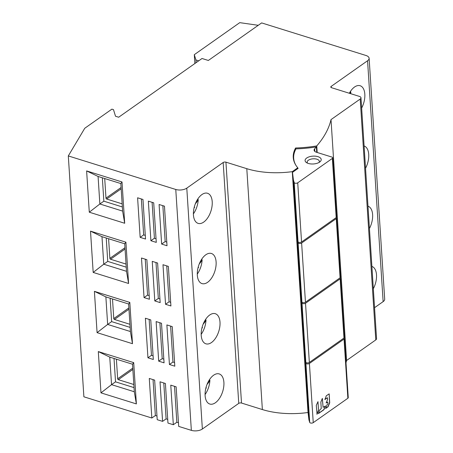 <?xml version="1.0" encoding="UTF-8"?>
<svg xmlns="http://www.w3.org/2000/svg" width="453" height="453" viewBox="0 0 453 453"><rect width="100%" height="100%" fill="white"/><g stroke="black" fill="none" stroke-linecap="round" stroke-linejoin="round"><path stroke-width="0.68" d="M297.814 168.612L297.757 167.791A63.884 30.997 -3.7 0 1 293.25 157.485A63.884 30.997 -3.7 0 1 295.605 147.984A76.11 36.925 -3.7 0 0 316.76 145.911A181.404 88.012 -3.7 0 0 331.013 119.615L346.59 360.486A181.404 88.012 176.3 0 1 346.001 362.762M346.59 360.486L375.786 339.914L360.209 99.037A3.941 1.914 -3.7 0 0 360.984 97.797A3.941 1.914 -3.7 0 0 359.399 96.398L331.585 87.718A1.971 0.957 176.3 0 1 330.786 87.016A1.971 0.957 176.3 0 1 331.177 86.393L367.564 60.753A7.888 3.828 -3.7 0 0 369.116 58.273A7.888 3.828 -3.7 0 0 365.939 55.47L261.641 22.91L208.346 60.464L202.021 58.494L118.675 117.225L115.515 116.234L113.482 109.632L111.902 109.139L84.756 128.267L68.307 155.928L175.77 189.473A7.888 3.828 -3.7 0 0 186.789 188.137L223.176 162.497A1.971 0.957 176.3 0 1 225.934 162.163L246.794 168.675A59.15 28.698 -3.7 0 0 292.264 171.659L308.023 412.411M360.984 97.797L376.562 338.674A3.941 1.914 176.3 0 1 375.786 339.914M374.557 307.678L383.142 301.63L367.564 60.753M369.116 58.273L384.693 299.144A7.888 3.828 176.3 0 1 383.142 301.63M68.307 155.928L83.884 396.805L151.84 418.017L155.362 415.537L156.976 416.041M151.84 418.017L149.28 378.442L154.654 380.124L157.214 419.693L162.582 421.369L166.104 418.889L167.723 419.393M162.582 421.369L160.022 381.8L165.396 383.476L167.955 423.051L173.329 424.727L176.851 422.247L178.465 422.751M173.329 424.727L170.77 385.152L176.143 386.834L178.703 426.403L191.347 430.35L175.77 189.473M186.789 188.137L202.361 429.014A7.888 3.828 176.3 0 1 191.347 430.35M202.361 429.014L238.754 403.374L223.176 162.497M225.934 162.163L241.506 403.04A1.971 0.957 -3.7 0 0 238.754 403.374M241.506 403.04L262.366 409.552A59.15 28.698 -3.7 0 0 307.842 412.536M295.605 147.984L295.696 149.411M292.264 171.659L297.757 167.791M197.321 275.158A15.776 8.567 107.3 0 0 202.015 283.601A15.776 8.567 107.3 0 0 211.817 277.729A15.776 8.567 107.3 0 0 216.104 261.925A15.776 8.567 107.3 0 0 211.415 253.482A15.776 8.567 107.3 0 0 201.608 259.354A15.776 8.567 107.3 0 0 197.321 275.158M193.431 214.937A15.776 8.567 107.3 0 0 198.12 223.38A15.776 8.567 107.3 0 0 207.927 217.508A15.776 8.567 107.3 0 0 212.214 201.704A15.776 8.567 107.3 0 0 207.519 193.267A15.776 8.567 107.3 0 0 197.718 199.139A15.776 8.567 107.3 0 0 193.431 214.937M201.217 335.379A15.776 8.567 107.3 0 0 205.905 343.816A15.776 8.567 107.3 0 0 215.713 337.944A15.776 8.567 107.3 0 0 219.999 322.14A15.776 8.567 107.3 0 0 215.311 313.703A15.776 8.567 107.3 0 0 205.503 319.575A15.776 8.567 107.3 0 0 201.217 335.379M205.113 395.594A15.776 8.567 107.3 0 0 209.801 404.036A15.776 8.567 107.3 0 0 219.609 398.164A15.776 8.567 107.3 0 0 223.895 382.36A15.776 8.567 107.3 0 0 219.201 373.923A15.776 8.567 107.3 0 0 209.399 379.795A15.776 8.567 107.3 0 0 205.113 395.594M144.048 297.581L149.422 299.257L146.863 259.682L141.489 258.006L144.048 297.581L147.57 295.096L149.184 295.599M154.796 300.934L160.169 302.61L157.61 263.04L152.236 261.358L154.796 300.934L158.318 298.453L159.932 298.957M161.647 244.071L167.021 245.747L164.462 206.172L159.088 204.496L161.647 244.071L165.169 241.585L166.783 242.095M90.515 231.138L125.911 242.185L128.584 283.482L93.182 272.429L90.515 231.138L101.976 236.681L124.734 243.788L126.512 271.313L128.584 283.482M86.619 170.917L122.016 181.964L124.688 223.261L89.286 212.208L86.619 170.917L98.08 176.466L120.838 183.567L122.616 211.098L124.688 223.261M150.9 240.713L156.274 242.395L153.714 202.819L148.341 201.143L150.9 240.713L154.422 238.233L156.036 238.737M140.153 237.361L145.526 239.037L142.967 199.467L137.599 197.785L140.153 237.361L143.675 234.881L145.294 235.384M165.543 304.286L170.917 305.968L168.357 266.392L162.984 264.716L165.543 304.286L169.065 301.806L170.679 302.31M147.944 357.796L153.318 359.478L150.758 319.903L145.385 318.227L147.944 357.796L151.466 355.316L153.08 355.82M158.692 361.154L164.065 362.83L161.506 323.255L156.132 321.579L158.692 361.154L162.214 358.668L163.827 359.178M94.405 291.353L129.807 302.406L132.474 343.697L97.078 332.649L94.405 291.353L105.872 296.902L128.624 304.003L130.407 331.534L132.474 343.697M98.301 351.573L133.703 362.627L136.37 403.917L100.974 392.864L98.301 351.573L109.762 357.123L132.519 364.223L134.298 391.754L136.37 403.917M169.433 364.506L174.807 366.183L172.248 326.613L166.88 324.937L169.433 364.506L172.955 362.026L174.575 362.53M365.543 168.29A15.776 8.567 107.3 0 0 368.714 154.388A15.776 8.567 107.3 0 0 364.099 145.974M361.647 108.069A15.776 8.567 107.3 0 0 364.818 94.173A15.776 8.567 107.3 0 0 360.129 85.73A15.776 8.567 107.3 0 0 349.337 93.261M369.438 228.51A15.776 8.567 107.3 0 0 372.609 214.609A15.776 8.567 107.3 0 0 367.995 206.194M373.329 288.731A15.776 8.567 107.3 0 0 376.5 274.829A15.776 8.567 107.3 0 0 371.885 266.415M331.013 119.615L360.209 99.037M316.76 145.911L317.168 152.282A181.404 88.012 -3.7 0 1 317.038 152.435M316.743 152.344L316.387 146.891A76.897 37.31 176.3 0 1 295.985 148.873A63.097 30.611 -3.7 0 0 293.68 158.227A63.097 30.611 -3.7 0 0 295.945 165.356M297.774 167.972A63.097 30.611 -3.7 0 0 298.125 168.391L292.491 172.367L293.431 180.056L294.201 182.553A1.971 0.957 -3.7 0 0 295.667 183.272A1.971 0.957 -3.7 0 0 297.729 182.814L332.36 158.408A1.971 0.957 -3.7 0 0 332.745 157.791A1.971 0.957 -3.7 0 0 331.953 157.089L316.466 152.253A5.917 2.871 176.3 0 1 314.088 150.158A5.917 2.871 176.3 0 1 314.654 148.805A181.404 88.012 -3.7 0 0 316.387 146.891M300.333 292.763L301.222 300.492L301.992 302.995A1.971 0.957 -3.7 0 0 303.459 303.708A1.971 0.957 -3.7 0 0 305.52 303.25L340.146 278.85A1.971 0.957 -3.7 0 0 340.537 278.227A1.971 0.957 -3.7 0 0 340.192 277.734M340.537 278.227L344.365 337.417A1.971 0.957 176.3 0 1 343.974 338.034L309.348 362.44L305.52 303.25M300.277 292.802L304.105 351.987L305.05 359.682L305.815 362.179A1.971 0.957 -3.7 0 0 307.287 362.898A1.971 0.957 -3.7 0 0 309.348 362.44M304.229 352.983L305.112 360.713L305.883 363.21A1.971 0.957 -3.7 0 0 307.349 363.929A1.971 0.957 -3.7 0 0 309.41 363.47L344.042 339.065A1.971 0.957 -3.7 0 0 344.427 338.448A1.971 0.957 -3.7 0 0 344.082 337.949M344.427 338.448L348.255 397.632A1.971 0.957 176.3 0 1 347.87 398.255L313.238 422.655L309.41 363.47M304.173 353.023L308 412.207L308.94 419.897L309.71 422.4A1.971 0.957 -3.7 0 0 311.177 423.113A1.971 0.957 -3.7 0 0 313.238 422.655M308.94 419.897L305.112 360.713M322.315 398.47L320.837 402.117L321.256 408.572L319.869 409.772L318.391 413.595L323.946 409.716L325.469 406.064L323.085 407.281L322.315 398.47M326.171 402.983L327.779 402.043L327.949 403.855L327.094 404.682L325.628 408.476L328.034 406.817L329.722 402.847L329.178 393.878L326.296 395.786L324.903 399.552L327.394 397.785M327.779 402.043L326.194 402.836L327.621 399.359L327.44 397.796M318.538 410.418L317.972 401.647L316.285 405.367L317.06 414.195L318.538 410.418L317.972 401.647M323.097 407.332L322.355 398.402M318.334 413.504L323.793 409.665L325.339 405.865M325.571 408.385L327.876 406.766L329.563 402.802L329.178 393.878M324.846 399.461L327.281 397.751M316.857 414.223L318.385 410.367M305.05 359.682L301.222 300.492M316.76 152.35A76.11 36.925 -3.7 0 0 317.168 152.282M317.966 156.664A8.086 3.924 176.3 0 1 320.005 161.789A8.086 3.924 176.3 0 1 308.34 163.448A8.086 3.924 176.3 0 1 306.579 162.661A8.086 3.924 176.3 0 1 307.502 157.531A8.086 3.924 176.3 0 1 317.966 156.664M332.745 157.791L336.573 216.976A1.971 0.957 176.3 0 1 336.188 217.599L301.556 241.998L297.729 182.814M292.491 172.367L296.319 231.551L297.259 239.241L298.029 241.743A1.971 0.957 -3.7 0 0 299.495 242.457A1.971 0.957 -3.7 0 0 301.556 241.998M297.259 239.241L293.431 180.056M307.627 163.188A6.11 2.967 176.3 0 1 307.162 162.168A6.11 2.967 176.3 0 1 310.435 159.28A6.11 2.967 176.3 0 1 316.902 159.213A6.11 2.967 176.3 0 1 319.365 161.381A6.11 2.967 176.3 0 1 319.037 162.451M258.25 25.3L239.75 22.65L194.297 54.677L195.923 59.96L198.708 60.832M194.869 63.533L194.297 54.677M196.098 62.667L195.923 59.96M296.438 232.542L297.327 240.277L298.097 242.774A1.971 0.957 -3.7 0 0 299.563 243.493A1.971 0.957 -3.7 0 0 301.624 243.029L336.256 218.629A1.971 0.957 -3.7 0 0 336.641 218.006A1.971 0.957 -3.7 0 0 336.296 217.514M336.641 218.006L340.469 277.196A1.971 0.957 176.3 0 1 340.078 277.814L305.452 302.219L301.624 243.029M296.381 232.582L300.209 291.772L301.154 299.461L301.925 301.958A1.971 0.957 -3.7 0 0 303.391 302.678A1.971 0.957 -3.7 0 0 305.452 302.219M301.154 299.461L297.327 240.277M350.701 93.686A15.776 8.567 107.3 0 0 350.826 92.016L350.203 91.789M350.826 92.016A39.428 20.119 178.8 0 1 350.044 93.477M176.851 422.247L174.53 386.324M166.104 418.889L163.782 382.972M155.362 415.537L153.035 379.62M147.57 295.096L145.249 259.178M158.318 298.453L155.996 262.536M165.169 241.585L162.848 205.668M125.911 242.185L124.734 243.788M108.607 238.754L109.869 258.352A0.787 0.538 54.8 0 0 110.549 259.241L126.042 264.076M106.234 238.012L107.746 261.398L126.245 267.174M126.512 271.313L103.754 264.212L93.182 272.429M107.746 261.398L103.754 264.212L101.976 236.681M122.016 181.964L120.838 183.567M104.711 178.533L105.979 198.137A0.787 0.538 54.8 0 0 106.653 199.02L122.151 203.856M102.338 177.791L103.85 201.177L122.35 206.953M122.616 211.098L99.858 203.992L89.286 212.208M103.85 201.177L99.858 203.992L98.08 176.466M154.422 238.233L152.1 202.315M143.675 234.881L141.353 198.963M169.065 301.806L166.744 265.888M151.466 355.316L149.145 319.399M162.214 358.668L159.886 322.751M129.807 302.406L128.624 304.003M112.497 298.969L113.765 318.572A0.787 0.538 54.8 0 0 114.445 319.456L129.937 324.297M110.13 298.233L111.642 321.619L130.136 327.394M130.407 331.534L107.65 324.433L97.078 332.649M111.642 321.619L107.65 324.433L105.872 296.902M133.703 362.627L132.519 364.223M116.393 359.189L117.661 378.793A0.787 0.538 54.8 0 0 118.335 379.676L133.833 384.512M114.02 358.448L115.532 381.839L134.031 387.609M134.298 391.754L111.546 384.648L100.974 392.864M115.532 381.839L111.546 384.648L109.762 357.123M172.955 362.026L170.634 326.109M197.281 274.116A15.776 8.567 107.3 0 0 202.112 259.773L201.489 259.541M202.112 259.773A39.428 20.119 178.8 0 1 199.269 263.923M198.227 267.032A39.428 8.698 25.8 0 1 198.629 267.593A39.428 2.401 -160.4 0 0 198.154 267.332L198.182 267.349M193.391 213.895A15.776 8.567 107.3 0 0 198.216 199.552L197.593 199.32M198.216 199.552A39.428 20.119 178.8 0 1 195.373 203.703M194.337 206.817A39.428 8.698 25.8 0 1 194.733 207.372A39.428 2.401 -160.4 0 0 194.258 207.112L194.286 207.129M201.177 334.337A15.776 8.567 107.3 0 0 206.007 319.988L205.385 319.761M206.007 319.988A39.428 20.119 178.8 0 1 203.159 324.138M202.123 327.253A39.428 8.698 25.8 0 1 202.525 327.813A39.428 2.401 -160.4 0 0 202.044 327.553L202.078 327.564M205.073 394.552A15.776 8.567 107.3 0 0 209.903 380.209L209.28 379.982M209.903 380.209A39.428 20.119 178.8 0 1 207.055 384.359M206.019 387.474A39.428 8.698 25.8 0 1 206.415 388.028A39.428 2.401 -160.4 0 0 205.939 387.768L205.968 387.785M262.366 409.552L246.794 168.675M331.177 86.393L331.251 87.582M314.824 151.427L314.654 148.805M340.146 278.85L343.974 338.034M344.042 339.065L347.87 398.255M309.71 422.4L305.883 363.21M305.815 362.179L301.992 302.995M332.36 158.408L336.188 217.599M298.029 241.743L294.201 182.553M336.256 218.629L340.078 277.814M301.925 301.958L298.097 242.774M124.983 247.706L109.869 258.352M125.068 249.008L110.549 259.241M121.093 187.485L105.979 198.137M121.178 188.788L106.653 199.02M128.879 307.921L113.765 318.572M128.963 309.229L114.445 319.456M132.774 368.142L117.661 378.793M132.859 369.444L118.335 379.676M293.85 160.826L293.68 158.227"/></g></svg>
